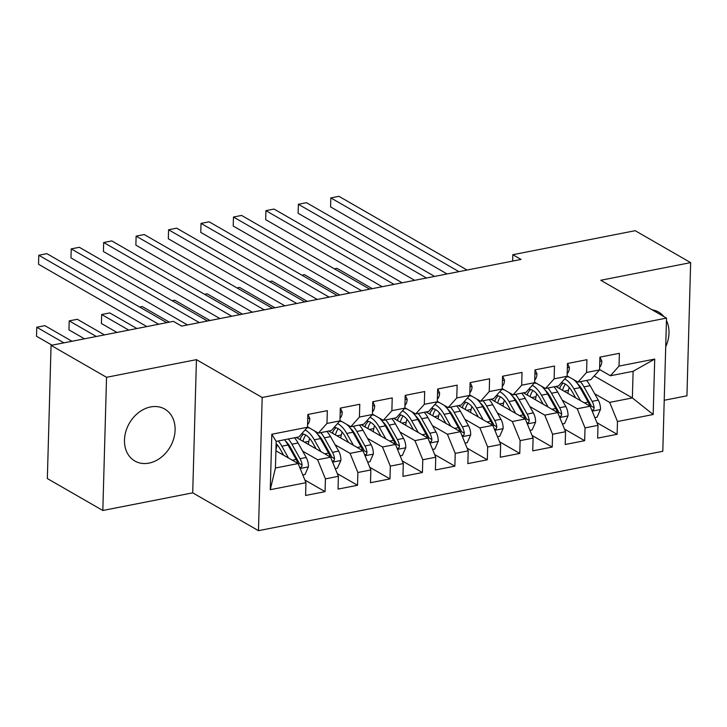 <?xml version="1.0" encoding="UTF-8"?>
<svg xmlns="http://www.w3.org/2000/svg" width="727" height="727" viewBox="0 0 727 727"><rect width="100%" height="100%" fill="white"/><g stroke="black" fill="none" stroke-linecap="round" stroke-linejoin="round"><path stroke-width="1.09" d="M150.571 406.956A29.971 23.582 119.9 0 0 125.844 431.484A29.971 23.582 119.9 0 0 134.84 461.009A29.971 23.582 119.9 0 0 149.008 463.117A29.971 23.582 119.9 0 0 173.735 438.59A29.971 23.582 119.9 0 0 164.738 409.065A29.971 23.582 119.9 0 0 150.571 406.956M664.224 400.268L686.933 395.815L690.65 262.62L635.171 230.695L512.835 254.714L512.653 261.093M258.467 530.674L662.797 451.294L666.514 318.099L262.183 397.487L258.467 530.674L192.71 492.842L196.435 359.647L106.542 377.295L102.825 510.49L192.71 492.842M102.825 510.49L47.346 478.566L51.063 345.37L106.542 377.295M270.262 489.698L271.807 434.255L307.503 427.249L298.879 436.918L276.169 441.38L275.424 468.015L270.262 489.698L305.958 482.692L305.594 495.469L325.069 491.643L325.423 478.866L338.4 476.312L338.046 489.098L357.52 485.272L357.875 472.495L370.852 469.942L370.497 482.728L389.972 478.902L390.326 466.125L403.303 463.572L402.949 476.358L422.414 472.532L422.778 459.755L435.755 457.201L435.4 469.978L454.866 466.161L455.229 453.384L468.206 450.831L467.852 463.608L487.317 459.791L487.672 447.005L500.658 444.461L500.294 457.238L519.769 453.421L520.123 440.635L533.109 438.09L532.746 450.867L552.22 447.05L552.575 434.264L565.561 431.72L565.197 444.497L584.672 440.68L585.026 427.894L598.003 425.35L597.649 438.127L617.123 434.301L596.912 422.678M594.168 375.95L632.372 397.933L653.173 414.517L654.718 359.083L619.022 366.09L619.386 353.313L599.911 357.13L599.557 369.907L586.571 372.46L586.934 359.683L567.46 363.5L567.105 376.286L554.128 378.831L554.483 366.054L535.008 369.87L534.654 382.656L521.677 385.201L522.031 372.424L502.557 376.241L502.203 389.027L489.226 391.571L489.58 378.794L470.115 382.62L469.751 395.397L456.774 397.942L457.129 385.165L437.663 388.99L437.3 401.767L424.323 404.312L424.677 391.535L405.212 395.361L404.857 408.138L391.871 410.682L392.226 397.905L372.76 401.731L372.406 414.508L359.42 417.053L359.783 404.276L340.309 408.101L339.954 420.878L326.968 423.432L327.332 410.646L307.857 414.472L307.503 427.249M653.173 414.517L617.477 421.524L617.123 434.301M51.063 345.37L173.408 321.352L181.623 326.087L521.05 259.439L512.835 254.714M555.864 386.464L590.188 406.22L577.211 408.765L562.244 400.159M598.003 425.35L590.188 406.22M585.026 427.894L577.211 408.765M654.718 359.083L633.117 371.297L610.407 375.759L599.566 369.525M619.022 366.09L610.407 375.759M523.413 392.834L557.736 412.591L544.759 415.135L529.792 406.529M565.561 431.72L557.736 412.591M552.575 434.264L544.759 415.135M599.557 369.907L590.933 379.585L577.956 382.129L567.115 375.895M586.571 372.46L577.956 382.129M490.961 399.205L525.285 418.961L512.308 421.506L497.341 412.9M533.109 438.09L525.285 418.961M520.123 440.635L512.308 421.506M567.105 376.286L558.481 385.955L545.504 388.5L534.663 382.266M554.128 378.831L545.504 388.5M458.51 405.584L492.842 425.331L479.856 427.885L464.898 419.27M500.658 444.461L492.842 425.331M487.672 447.005L479.856 427.885M534.654 382.656L526.03 392.326L513.053 394.87L502.212 388.636M521.677 385.201L513.053 394.87M426.058 411.955L460.391 431.702L447.405 434.255L432.447 425.64M468.206 450.831L460.391 431.702M455.229 453.384L447.405 434.255M502.203 389.027L493.578 398.696L480.602 401.24L469.76 395.006M489.226 391.571L480.602 401.24M393.607 418.325L427.939 438.072L414.953 440.626L399.995 432.011M435.755 457.201L427.939 438.072M422.778 459.755L414.953 440.626M469.751 395.397L461.136 405.066L448.15 407.611L437.318 401.377M456.774 397.942L448.15 407.611M361.155 424.695L395.488 444.442L382.511 446.996L367.544 438.381M403.303 463.572L395.488 444.442M390.326 466.125L382.511 446.996M437.3 401.767L428.685 411.437L415.699 413.981L404.866 407.747M424.323 404.312L415.699 413.981M328.713 431.066L363.037 450.813L350.06 453.366L335.092 444.751M370.852 469.942L363.037 450.813M357.875 472.495L350.06 453.366M404.857 408.138L396.233 417.807L383.256 420.351L372.415 414.117M391.871 410.682L383.256 420.351M296.262 437.436L330.585 457.192L317.608 459.737L302.641 451.122M338.4 476.312L330.585 457.192M325.423 478.866L317.608 459.737M372.406 414.508L363.782 424.177L350.805 426.731L339.963 420.488M359.42 417.053L350.805 426.731M275.906 450.767L298.134 463.562L275.424 468.015M305.958 482.692L298.134 463.562M339.954 420.878L331.33 430.548L318.353 433.101L307.512 426.858M326.968 423.432L318.353 433.101M196.435 359.647L262.183 397.487M690.65 262.62L600.766 280.268L666.514 318.099M594.695 393.789L609.662 402.394L632.372 397.933L633.117 371.297M271.807 434.255L276.169 441.38M617.477 421.524L609.662 402.394M665.714 346.752A29.971 23.582 119.9 0 0 666.45 320.589M663.887 316.59A29.971 23.582 119.9 0 0 658.635 312.092A29.971 23.582 119.9 0 0 652.101 309.802M325.069 491.643L304.867 480.02M357.52 485.272L337.31 473.65M389.972 478.902L369.761 467.279M422.414 472.532L402.213 460.909M454.866 466.161L434.664 454.539M487.317 459.791L467.116 448.159M519.769 453.421L499.567 441.789M552.22 447.05L532.019 435.418M584.672 440.68L564.47 429.048M307.939 414.454L309.793 418.452A10.178 5.18 78.9 0 1 307.576 424.523M158.677 324.251L38.776 255.259L46.892 253.659L166.783 322.652M146.827 326.577L38.522 264.255L38.776 255.259L38.522 264.255M302.795 474.958L305.004 474.531L308.448 466.689A10.178 5.18 -101.1 0 0 306.212 457.483L298.079 442.997A29.389 14.967 -101.1 0 0 294.499 437.781M277.196 444.788A24.4 12.423 -101.1 0 0 276.424 447.696L275.924 450.122M288.492 458.01L281.858 446.187A29.389 14.967 -101.1 0 0 278.277 440.962M283.621 455.211L280.286 449.259A24.4 12.423 -101.1 0 0 276.106 443.624M299.851 467.761L301.678 466.825L302.105 465.053A10.178 5.18 -101.1 0 0 300.042 458.692L291.918 444.215A29.389 14.967 -101.1 0 0 288.337 438.99M285.375 440.916A24.4 12.423 78.9 0 1 290.346 447.278L298.47 461.763A5.189 2.644 78.9 0 1 299.151 463.353L302.105 465.053M72 341.263L44.874 325.66L36.759 327.25L36.514 336.256L52.035 345.18M284.439 439.753A29.389 14.967 78.9 0 1 288.028 444.979L296.153 459.455A10.178 5.18 78.9 0 1 297.697 463.308M36.514 336.256L36.759 327.25L63.885 342.853M340.39 408.083L342.244 412.082A10.178 5.18 78.9 0 1 340.027 418.152M199.343 322.606L71.228 248.888L79.334 247.289L207.459 321.016M187.493 324.933L70.973 257.885L71.228 248.888L70.973 257.885M372.842 401.713L374.696 405.711A10.178 5.18 78.9 0 1 372.478 411.782M231.795 316.236L103.679 242.518L111.785 240.919L239.91 314.646M219.945 318.562L103.425 251.515L103.679 242.518L103.425 251.515M335.247 468.588L337.455 468.161L340.899 460.318A10.178 5.18 -101.1 0 0 338.664 451.113L330.531 436.627A29.389 14.967 -101.1 0 0 326.95 431.411M309.647 438.417A24.4 12.423 -101.1 0 0 308.875 441.325L308.248 444.333M320.943 451.64L314.309 439.817A29.389 14.967 -101.1 0 0 305.095 429.957M316.072 448.841L312.737 442.888A24.4 12.423 -101.1 0 0 301.641 433.819M332.303 461.391L334.129 460.455L334.556 458.682A10.178 5.18 -101.1 0 0 332.493 452.321L324.369 437.845A29.389 14.967 -101.1 0 0 320.789 432.62M308.366 427.358A29.389 14.967 -101.1 0 0 307.539 427.703M300.605 437.927A29.389 14.967 -101.1 0 0 300.187 439.699M302.986 441.307A24.4 12.423 78.9 0 1 305.794 435.082M317.826 434.546A24.4 12.423 78.9 0 1 322.797 440.907L330.921 455.393A5.189 2.644 78.9 0 1 331.603 456.983L334.556 458.682M104.443 334.893L77.326 319.289L69.21 320.88L68.965 329.885L84.486 338.809M307.112 427.685A29.389 14.967 78.9 0 1 309.675 428.103M314.264 430.748A29.389 14.967 78.9 0 1 320.471 438.608L328.604 453.085A10.178 5.18 78.9 0 1 330.149 456.938M303.577 434.11A24.4 12.423 -101.1 0 0 299.897 439.526M68.965 329.885L69.21 320.88L96.337 336.483M367.698 462.218L369.907 461.79L373.351 453.948A10.178 5.18 -101.1 0 0 371.106 444.742L362.982 430.257A29.389 14.967 -101.1 0 0 359.402 425.041M342.099 432.047A24.4 12.423 -101.1 0 0 341.317 434.955L340.699 437.963M353.395 445.269L346.761 433.446A29.389 14.967 -101.1 0 0 337.537 423.587M348.524 442.461L345.189 436.518A24.4 12.423 -101.1 0 0 334.093 427.449M364.754 455.02L366.581 454.084L367.008 452.312A10.178 5.18 -101.1 0 0 364.945 445.951L356.821 431.465A29.389 14.967 -101.1 0 0 353.24 426.249M340.818 420.988A29.389 14.967 -101.1 0 0 339.991 421.333M333.057 431.556A29.389 14.967 -101.1 0 0 332.639 433.328M335.438 434.937A24.4 12.423 78.9 0 1 338.246 428.712M350.278 428.176A24.4 12.423 78.9 0 1 355.239 434.537L363.373 449.022A5.189 2.644 78.9 0 1 364.054 450.613L367.008 452.312M136.894 328.522L109.777 312.919L101.662 314.509L101.416 323.506L116.938 332.439M339.564 421.315A29.389 14.967 78.9 0 1 342.126 421.733M346.715 424.377A29.389 14.967 78.9 0 1 352.922 432.238L361.046 446.714A10.178 5.18 78.9 0 1 362.6 450.567M336.028 427.74A24.4 12.423 -101.1 0 0 332.348 433.156M101.416 323.506L101.662 314.509L128.788 330.113M405.293 395.343L407.147 399.341A10.178 5.18 78.9 0 1 404.93 405.412M264.246 309.866L136.122 236.139L144.237 234.548L272.352 308.266M252.396 312.192L135.876 245.144L136.122 236.139L135.876 245.144M437.745 388.972L439.599 392.971A10.178 5.18 78.9 0 1 437.381 399.041M296.698 303.495L168.573 229.768L176.688 228.178L304.804 301.896M284.848 305.822L168.328 238.774L168.573 229.768L168.328 238.774M400.15 455.847L402.358 455.42L405.802 447.578A10.178 5.18 -101.1 0 0 403.558 438.372L395.433 423.886A29.389 14.967 -101.1 0 0 391.853 418.67M374.55 425.677A24.4 12.423 -101.1 0 0 373.769 428.585L373.151 431.593M385.846 438.899L379.212 427.076A29.389 14.967 -101.1 0 0 369.988 417.216M380.975 436.091L377.631 430.148A24.4 12.423 -101.1 0 0 366.544 421.078M397.206 448.65L399.032 447.714L399.459 445.942A10.178 5.18 -101.1 0 0 397.396 439.581L389.272 425.095A29.389 14.967 -101.1 0 0 385.683 419.879M373.269 414.608A29.389 14.967 -101.1 0 0 372.442 414.953M365.508 425.186A29.389 14.967 -101.1 0 0 365.09 426.958M367.889 428.567A24.4 12.423 78.9 0 1 370.688 422.342M382.729 421.805A24.4 12.423 78.9 0 1 387.691 428.167L395.824 442.652A5.189 2.644 78.9 0 1 396.497 444.242L399.459 445.942M372.015 414.944A29.389 14.967 78.9 0 1 374.578 415.362M379.167 418.007A29.389 14.967 78.9 0 1 385.374 425.868L393.498 440.344A10.178 5.18 78.9 0 1 395.043 444.188M368.48 421.369A24.4 12.423 -101.1 0 0 364.8 426.785M169.346 322.152L142.228 306.549L139.666 307.048M432.601 449.477L434.81 449.041L438.254 441.207A10.178 5.18 -101.1 0 0 436.009 432.002L427.885 417.516A29.389 14.967 -101.1 0 0 424.304 412.3M407.002 419.306A24.4 12.423 -101.1 0 0 406.22 422.214L405.602 425.222M418.298 432.529L411.664 420.706A29.389 14.967 -101.1 0 0 402.44 410.846M413.427 429.721L410.083 423.768A24.4 12.423 -101.1 0 0 398.996 414.708M429.657 442.28L431.484 441.344L431.911 439.571A10.178 5.18 -101.1 0 0 429.848 433.21L421.724 418.725A29.389 14.967 -101.1 0 0 418.134 413.509M405.721 408.238A29.389 14.967 -101.1 0 0 404.894 408.583M397.96 418.816A29.389 14.967 -101.1 0 0 397.542 420.579M400.341 422.196A24.4 12.423 78.9 0 1 403.14 415.971M415.181 415.435A24.4 12.423 78.9 0 1 420.142 421.796L428.267 436.282A5.189 2.644 78.9 0 1 428.948 437.872L431.911 439.571M404.466 408.574A29.389 14.967 78.9 0 1 407.029 408.992M411.618 411.636A29.389 14.967 78.9 0 1 417.825 419.488L425.949 433.974A10.178 5.18 78.9 0 1 427.494 437.818M400.931 414.999A24.4 12.423 -101.1 0 0 397.251 420.415M210.012 320.507L174.68 300.178L172.117 300.678M470.196 382.602L472.05 386.6A10.178 5.18 78.9 0 1 469.833 392.671M329.14 297.125L201.025 223.398L209.14 221.808L337.255 295.525M317.299 299.451L200.77 232.404L201.025 223.398L200.77 232.404M465.053 443.106L467.252 442.67L470.696 434.837A10.178 5.18 -101.1 0 0 468.461 425.622L460.336 411.146A29.389 14.967 -101.1 0 0 456.756 405.92M439.453 412.936A24.4 12.423 -101.1 0 0 438.672 415.844L438.054 418.852M450.749 426.158L444.106 414.335A29.389 14.967 -101.1 0 0 434.891 404.476M445.878 423.35L442.534 417.398A24.4 12.423 -101.1 0 0 431.447 408.338M462.108 435.909L463.935 434.973L464.353 433.201A10.178 5.18 -101.1 0 0 462.299 426.84L454.166 412.354A29.389 14.967 -101.1 0 0 450.586 407.138M438.172 401.867A29.389 14.967 -101.1 0 0 437.345 402.213M430.411 412.445A29.389 14.967 -101.1 0 0 429.993 414.208M432.792 415.826A24.4 12.423 78.9 0 1 435.591 409.601M447.632 409.065A24.4 12.423 78.9 0 1 452.594 415.426L460.718 429.902A5.189 2.644 78.9 0 1 461.4 431.502L464.353 433.201M436.918 402.204A29.389 14.967 78.9 0 1 439.481 402.622M444.061 405.257A29.389 14.967 78.9 0 1 450.277 413.118L458.401 427.603A10.178 5.18 78.9 0 1 459.946 431.447M433.383 408.629A24.4 12.423 -101.1 0 0 429.702 414.045M242.464 314.137L207.131 293.808L204.569 294.308M502.648 376.232L504.502 380.23A10.178 5.18 78.9 0 1 502.284 386.301M361.592 290.745L233.476 217.028L241.591 215.437L369.707 289.155M349.751 293.072L233.222 226.033L233.476 217.028L233.222 226.033M497.495 436.736L499.703 436.3L503.148 428.467A10.178 5.18 -101.1 0 0 500.912 419.252L492.788 404.775A29.389 14.967 -101.1 0 0 489.207 399.55M471.896 406.566A24.4 12.423 -101.1 0 0 471.123 409.474L470.505 412.482M483.191 419.788L476.558 407.956A29.389 14.967 -101.1 0 0 467.343 398.096M478.33 416.98L474.985 411.028A24.4 12.423 -101.1 0 0 463.899 401.967M494.56 429.539L496.387 428.603L496.805 426.831A10.178 5.18 -101.1 0 0 494.742 420.47L486.617 405.984A29.389 14.967 -101.1 0 0 483.037 400.768M470.623 395.497A29.389 14.967 -101.1 0 0 469.796 395.842M462.863 406.075A29.389 14.967 -101.1 0 0 462.436 407.838M465.244 409.455A24.4 12.423 78.9 0 1 468.043 403.231M480.084 402.694A24.4 12.423 78.9 0 1 485.045 409.056L493.17 423.532A5.189 2.644 78.9 0 1 493.851 425.131L496.805 426.831M469.369 395.824A29.389 14.967 78.9 0 1 471.923 396.251M476.512 398.887A29.389 14.967 78.9 0 1 482.728 406.747L490.852 421.233A10.178 5.18 78.9 0 1 492.397 425.077M465.825 402.258A24.4 12.423 -101.1 0 0 462.154 407.674M274.915 307.766L239.574 287.438L237.02 287.937M535.09 369.861L536.953 373.86A10.178 5.18 78.9 0 1 534.727 379.93M394.043 284.375L265.928 210.657L274.043 209.067L402.158 282.785M382.193 286.702L265.673 219.654L265.928 210.657L265.673 219.654M529.947 430.366L532.155 429.93L535.599 422.096A10.178 5.18 -101.1 0 0 533.364 412.881L525.239 398.405A29.389 14.967 -101.1 0 0 521.65 393.18M504.347 400.195A24.4 12.423 -101.1 0 0 503.575 403.094L502.957 406.111M515.643 413.409L509.009 401.586A29.389 14.967 -101.1 0 0 499.794 391.726M510.772 410.61L507.437 404.657A24.4 12.423 -101.1 0 0 496.35 395.597M527.002 423.169L528.829 422.233L529.256 420.46A10.178 5.18 -101.1 0 0 527.193 414.099L519.069 399.614A29.389 14.967 -101.1 0 0 515.488 394.397M503.075 389.127A29.389 14.967 -101.1 0 0 502.248 389.472M495.314 399.705A29.389 14.967 -101.1 0 0 494.887 401.468M497.686 403.085A24.4 12.423 78.9 0 1 500.494 396.86M512.535 396.324A24.4 12.423 78.9 0 1 517.497 402.685L525.621 417.162A5.189 2.644 78.9 0 1 526.303 418.761L529.256 420.46M501.821 389.454A29.389 14.967 78.9 0 1 504.374 389.881M508.964 392.516A29.389 14.967 78.9 0 1 515.179 400.377L523.304 414.863A10.178 5.18 78.9 0 1 524.849 418.707M498.277 395.888A24.4 12.423 -101.1 0 0 494.605 401.304M307.367 301.396L272.025 281.058L269.472 281.567M567.542 363.482L569.395 367.489A10.178 5.18 78.9 0 1 567.178 373.56M426.495 278.005L298.379 204.287L306.494 202.697L434.61 276.414M414.644 280.331L298.125 213.284L298.379 204.287L298.125 213.284M562.398 423.995L564.606 423.559L568.051 415.726A10.178 5.18 -101.1 0 0 565.815 406.511L557.682 392.035A29.389 14.967 -101.1 0 0 554.101 386.809M536.799 393.825A24.4 12.423 -101.1 0 0 536.026 396.724L535.399 399.741M548.094 407.038L541.461 395.215A29.389 14.967 -101.1 0 0 532.246 385.355M543.223 404.239L539.888 398.287A24.4 12.423 -101.1 0 0 528.802 389.227M559.454 416.789L561.28 415.862L561.707 414.09A10.178 5.18 -101.1 0 0 559.645 407.72L551.52 393.243A29.389 14.967 -101.1 0 0 547.94 388.018M535.526 382.756A29.389 14.967 -101.1 0 0 534.699 383.102M527.766 393.334A29.389 14.967 -101.1 0 0 527.339 395.097M530.137 396.706A24.4 12.423 78.9 0 1 532.946 390.49M544.977 389.954A24.4 12.423 78.9 0 1 549.948 396.315L558.072 410.791A5.189 2.644 78.9 0 1 558.754 412.391L561.707 414.09M534.272 383.084A29.389 14.967 78.9 0 1 536.826 383.511M541.415 386.146A29.389 14.967 78.9 0 1 547.622 394.007L555.755 408.492A10.178 5.18 78.9 0 1 557.3 412.336M530.728 389.518A24.4 12.423 -101.1 0 0 527.057 394.934M339.818 295.026L304.477 274.688L301.914 275.197M599.993 357.111L601.847 361.119A10.178 5.18 78.9 0 1 599.63 367.19M458.946 271.634L330.83 197.917L338.936 196.326L467.061 270.044M447.096 273.961L330.576 206.913L330.83 197.917L330.576 206.913M594.85 417.625L597.058 417.189L600.502 409.356A10.178 5.18 -101.1 0 0 598.266 400.141L590.133 385.664A29.389 14.967 -101.1 0 0 586.553 380.439M569.25 387.455A24.4 12.423 -101.1 0 0 568.478 390.354L567.851 393.371M580.546 400.668L573.912 388.845A29.389 14.967 -101.1 0 0 564.697 378.985M575.675 397.869L572.34 391.917A24.4 12.423 -101.1 0 0 561.244 382.847M591.905 410.419L593.732 409.483L594.159 407.72A10.178 5.18 -101.1 0 0 592.096 401.349L583.972 386.873A29.389 14.967 -101.1 0 0 580.391 381.648M567.969 376.386A29.389 14.967 -101.1 0 0 567.142 376.731M560.208 386.964A29.389 14.967 -101.1 0 0 559.79 388.727M562.589 390.335A24.4 12.423 78.9 0 1 565.397 384.12M577.429 383.583A24.4 12.423 78.9 0 1 582.4 389.945L590.524 404.421A5.189 2.644 78.9 0 1 591.205 406.02L594.159 407.72M566.715 376.713A29.389 14.967 78.9 0 1 569.277 377.14M573.867 379.776A29.389 14.967 78.9 0 1 580.073 387.636L588.207 402.122A10.178 5.18 78.9 0 1 589.751 405.966M563.18 383.147A24.4 12.423 -101.1 0 0 559.499 388.563M372.269 288.655L336.928 268.318L334.365 268.826M309.72 418.289L307.739 418.679M300.16 468.497L308.366 466.888M291.918 444.215L298.079 442.997M281.858 446.187L288.028 444.979M300.042 458.692L306.212 457.483M292.318 460.209L296.153 459.455M342.172 411.918L340.191 412.309M374.623 405.548L372.642 405.939M332.602 462.127L340.818 460.518M324.369 437.845L330.531 436.627M308.875 441.325L304.504 442.18M314.309 439.817L320.471 438.608M332.493 452.321L338.664 451.113M324.769 453.839L328.604 453.085M365.054 455.756L373.269 454.148M356.821 431.465L362.982 430.257M341.317 434.955L336.955 435.809M346.761 433.446L352.922 432.238M364.945 445.951L371.106 444.742M357.221 447.468L361.046 446.714M407.075 399.178L405.093 399.568M439.526 392.807L437.545 393.198M397.505 449.386L405.711 447.777M389.272 425.095L395.433 423.886M373.769 428.585L369.407 429.439M379.212 427.076L385.374 425.868M397.396 439.581L403.558 438.372M389.663 441.098L393.498 440.344M429.957 443.016L438.163 441.407M421.724 418.725L427.885 417.516M406.22 422.214L401.858 423.069M411.664 420.706L417.825 419.488M429.848 433.21L436.009 432.002M422.114 434.728L425.949 433.974M471.977 386.437L469.996 386.828M462.408 436.645L470.614 435.037M454.166 412.354L460.336 411.146M438.672 415.844L434.31 416.698M444.106 414.335L450.277 413.118M462.299 426.84L468.461 425.622M454.566 428.357L458.401 427.603M504.42 380.067L502.448 380.457M494.86 430.275L503.066 428.666M486.617 405.984L492.788 404.775M471.123 409.474L466.761 410.328M476.558 407.956L482.728 406.747M494.742 420.47L500.912 419.252M487.017 421.987L490.852 421.233M536.871 373.696L534.89 374.078M527.311 423.905L535.517 422.287M519.069 399.614L525.239 398.405M503.575 403.094L499.213 403.958M509.009 401.586L515.179 400.377M527.193 414.099L533.364 412.881M519.469 415.608L523.304 414.863M569.323 367.326L567.342 367.708M559.763 417.534L567.969 415.917M551.52 393.243L557.682 392.035M536.026 396.724L531.664 397.587M541.461 395.215L547.622 394.007M559.645 407.72L565.815 406.511M551.92 409.237L555.755 408.492M601.774 360.955L599.793 361.337M592.205 411.164L600.42 409.546M583.972 386.873L590.133 385.664M568.478 390.354L564.107 391.217M573.912 388.845L580.073 387.636M592.096 401.349L598.266 400.141M584.372 402.867L588.207 402.122"/></g></svg>
